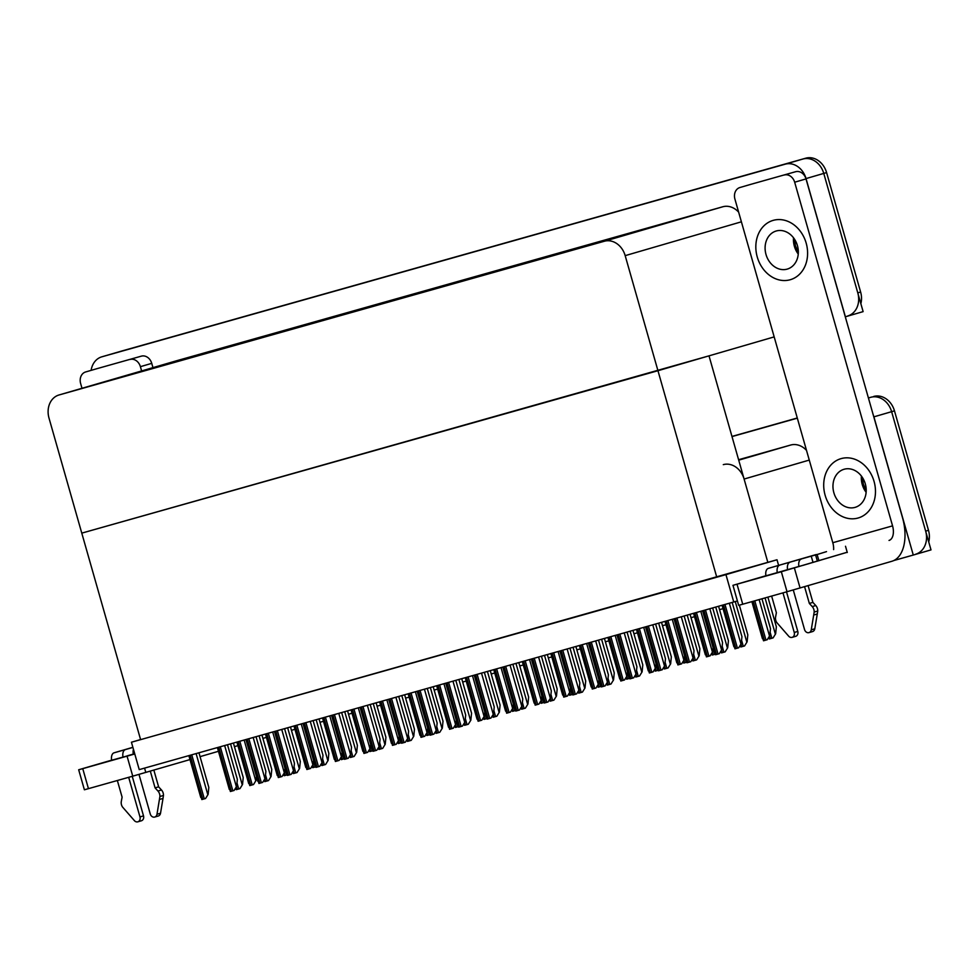 <?xml version="1.0" encoding="UTF-8"?>
<svg xmlns="http://www.w3.org/2000/svg" width="980" height="980" viewBox="0 0 980 980"><rect width="100%" height="100%" fill="white"/><g stroke="black" fill="none" stroke-linecap="round" stroke-linejoin="round"><path stroke-width="1.47" d="M778.586 565.35L777.005 559.764L767.83 562.349L744.102 479.049A19.502 16.06 -106.2 0 0 723.301 464.643M291.44 730.321L294.943 729.328M319.982 722.272L323.474 721.28M348.525 714.224L352.016 713.244M377.067 706.176L380.559 705.196M405.598 698.128L409.101 697.148M434.14 690.092L437.644 689.099M462.683 682.043L466.186 681.051M491.225 673.995L494.729 673.015M519.768 665.947L523.259 664.967M548.31 657.899L551.801 656.918M576.852 649.863L580.344 648.87M605.395 641.814L608.886 640.822M633.925 633.766L637.429 632.786M662.468 625.718L665.971 624.738M691.01 617.67L694.514 616.69M719.553 609.634L723.056 608.641M266.401 737.401L262.91 738.393M873.18 414.712A19.502 16.06 73.8 0 1 873.903 416.843L913.274 555.048L931 549.89L891.629 411.686L925.659 531.135A19.502 16.06 73.8 0 1 915.651 554.215M913.274 555.048L893.834 560.536M868.403 397.941L870.828 397.28A19.502 16.06 73.8 0 1 891.629 411.686A19.502 16.06 73.8 0 0 870.828 397.28L868.415 397.978M731.962 436.431L797.279 417.995M731.999 436.578L797.328 418.166M806.516 450.408A19.502 16.06 -106.2 0 0 790.664 445.043L738.589 459.718M733.751 602.014L725.947 574.623L131.43 742.228L139.233 769.619L737.413 600.948M131.43 742.228L140.581 739.557M725.947 574.623L777.005 559.764M774.176 336.887L657.96 370.71L625.179 255.645A19.502 16.06 -106.2 0 0 604.378 241.239L59.106 394.952A19.502 16.06 -106.2 0 0 59.008 394.977A19.502 16.06 -106.2 0 0 49 418.068L81.781 533.132L709.005 355.85L767.83 562.349L140.606 739.643L81.781 533.132L657.96 370.71L716.772 577.208M119.413 351.71A19.502 16.06 73.8 0 1 119.523 351.673A19.502 16.06 73.8 0 1 119.621 351.649L802.963 159.017A19.502 16.06 73.8 0 1 823.764 173.411L863.123 311.628L845.299 316.81M91.128 370.366A19.502 16.06 73.8 0 1 101.797 356.83A19.502 16.06 73.8 0 1 101.896 356.806L785.237 164.175A19.502 16.06 73.8 0 1 806.026 178.581L845.397 316.785M738.638 212.146A19.502 16.06 -106.2 0 0 722.787 206.768L177.527 360.481A19.502 16.06 -106.2 0 0 177.417 360.518A19.502 16.06 -106.2 0 0 177.307 360.542M873.67 396.459A19.502 16.06 73.8 0 1 894.471 410.853L928.489 530.303A19.502 16.06 73.8 0 1 928.734 541.952M101.797 356.83L119.523 351.673A19.502 16.06 73.8 0 1 119.621 351.649L802.963 159.017A19.502 16.06 73.8 0 1 823.764 173.411L857.782 292.861A19.502 16.06 73.8 0 1 847.786 315.952M122.243 350.877A19.502 16.06 73.8 0 1 122.353 350.852A19.502 16.06 73.8 0 1 122.463 350.816L805.793 158.184A19.502 16.06 73.8 0 1 826.593 172.59L860.624 292.04A19.502 16.06 73.8 0 1 860.869 303.678M287.115 774.886L284.175 775.719L283.526 774.641M256.454 776.442L256.05 780.435L253.489 784.551L249.765 785.605L248.994 782.432M256.05 780.435L253.489 784.551M233.412 743.061L243.224 777.532L242.525 784.502L239.965 788.618L236.241 789.672L235.592 788.594M242.525 784.502L239.965 788.618M198.952 752.775L208.814 787.418L208.115 794.388L205.555 798.504L201.831 799.558L201.059 796.385M208.115 794.388L205.555 798.504M227.495 744.739L237.356 779.37L236.658 786.34L234.097 790.468L230.374 791.509L229.602 788.337M236.658 786.34L234.097 790.468M256.025 736.691L265.899 771.321L265.2 778.304L262.64 782.42L258.916 783.461L258.144 780.288M265.2 778.304L262.64 782.42M284.568 728.642L294.441 763.273L293.743 770.255L291.183 774.372L287.459 775.425L286.687 772.24M293.743 770.255L291.183 774.372M313.11 720.594L322.984 755.237L322.273 762.207L319.725 766.323L316.001 767.377L315.229 764.204M322.273 762.207L319.725 766.323M284.984 768.394L284.592 772.387L282.032 776.515L278.308 777.557L277.536 774.384M284.592 772.387L282.032 776.515M313.526 760.345L313.135 764.351L310.574 768.467L306.85 769.508L306.079 766.336M313.135 764.351L310.574 768.467M342.069 752.297L341.665 756.303L339.117 760.419L335.393 761.472L334.621 758.287M341.665 756.303L339.117 760.419M370.612 744.249L370.207 748.255L367.659 752.37L363.935 753.424L363.163 750.251M370.207 748.255L367.659 752.37M315.658 766.85L312.718 767.671L312.069 766.593M344.201 758.802L341.26 759.635L340.611 758.545M372.743 750.754L369.803 751.587L369.154 750.509M261.942 735.024L271.766 769.484L271.068 776.466L268.508 780.582L264.784 781.624L264.135 780.545M271.068 776.466L268.508 780.582M290.484 726.976L300.309 761.436L299.598 768.418L297.05 772.534L293.326 773.575L292.677 772.497M299.598 768.418L297.05 772.534M319.027 718.928L328.851 753.387L328.141 760.37L325.593 764.486L321.869 765.539L321.22 764.461M328.141 760.37L325.593 764.486M809.125 563.574L765.931 575.811M757.246 256.956A30.882 25.419 -106.2 0 0 790.346 279.704A30.882 25.419 -106.2 0 0 806.185 243.15A30.882 25.419 -106.2 0 0 773.085 220.402A30.882 25.419 -106.2 0 0 757.246 256.956A30.882 25.419 -106.2 0 0 790.346 279.704A30.882 25.419 -106.2 0 0 806.185 243.15A30.882 25.419 -106.2 0 0 773.085 220.402A30.882 25.419 -106.2 0 0 757.246 256.956M825.123 495.219A30.882 25.419 -106.2 0 0 858.223 517.979A30.882 25.419 -106.2 0 0 874.062 481.425A30.882 25.419 -106.2 0 0 840.95 458.665A30.882 25.419 -106.2 0 0 825.123 495.219A30.882 25.419 -106.2 0 0 858.223 517.979A30.882 25.419 -106.2 0 0 874.062 481.425A30.882 25.419 -106.2 0 0 840.95 458.665A30.882 25.419 -106.2 0 0 825.123 495.219M739.961 187.511A9.751 8.024 -106.2 0 0 739.912 187.523L751.256 184.216A9.751 8.024 73.8 0 1 751.256 184.216A9.751 8.024 73.8 0 1 751.317 184.203L795.613 171.721A9.751 8.024 73.8 0 1 806.013 178.911L902.482 517.562A39.016 22.16 74.3 0 1 891.898 561.271L787.026 591.724L781.33 571.72L847.21 552.23M751.317 184.203L795.613 171.721M765.919 575.726L732.967 585.33L737.021 584.202L742.73 604.219L787.026 591.724M742.73 604.219L738.663 605.346L732.967 585.33M737.021 584.202L781.33 571.72M847.222 552.267L803.098 565.325A1.299 0.735 -105.7 0 0 802.951 565.411M833.613 549.596A13.009 7.387 74.3 0 0 832.804 542.712L892.56 525.868L794.67 182.219A9.751 8.024 -106.2 0 0 784.27 175.016M739.912 187.523A9.751 8.024 -106.2 0 0 734.914 199.063L832.804 542.712M892.56 525.868A13.009 7.387 -105.7 0 1 889.032 540.433M134.738 753.853L111.659 760.247M85.689 371.947A9.751 8.024 -106.2 0 0 85.64 371.959L96.983 368.664A9.751 8.024 73.8 0 1 96.983 368.664A9.751 8.024 73.8 0 1 97.032 368.651L141.34 356.157A9.751 8.024 73.8 0 1 151.741 363.36L152.954 367.635M97.032 368.651L141.34 356.157M237.92 745.621A39.016 22.16 74.3 0 1 237.626 745.719L234.428 746.65M218.454 751.293L200.055 756.646M189.985 759.586L132.753 776.172L127.057 756.156L134.775 753.963M111.634 760.162L78.682 769.766L82.749 768.651L88.445 788.655L132.753 776.172M88.445 788.655L84.39 789.782L78.682 769.766M82.749 768.651L127.057 756.156M141.61 370.93L140.397 366.667A9.751 8.024 -106.2 0 0 129.997 359.464M85.64 371.959A9.751 8.024 -106.2 0 0 80.629 383.511L82.002 388.288M794.229 561.026A9.751 5.537 -105.7 0 1 794.927 560.732L817.136 554.509L818.925 560.756M765.956 575.946A7.803 4.435 -105.7 0 1 768.345 568.363L794.927 560.732M779.688 565.166A7.803 4.435 74.3 0 0 777.287 572.749M782.971 592.876L794.241 632.455A4.153 3.418 73.8 0 1 792.11 637.367A4.153 3.418 73.8 0 1 788.68 636.179L776.809 622.582A6.505 5.353 73.8 0 1 775.596 616.91L776.38 612.721L771.628 596.073M786.524 591.871L797.793 631.426L794.241 632.455M781.195 571.634A1.299 0.735 -105.7 0 1 781.464 571.426L787.553 569.649M793.273 589.96L804.543 629.552A4.153 3.418 73.8 0 0 809.002 632.615A4.153 3.418 73.8 0 0 811.256 629.822L814.184 612.047L817.736 611.018L817.283 613.982L813.743 615.024M787.589 569.821A7.803 4.435 -105.7 0 1 789.99 562.263M768.345 568.363L816.205 554.545A9.751 5.537 -105.7 0 1 816.23 554.533A9.751 5.537 -105.7 0 1 816.254 554.521M817.136 554.509L826.52 551.63M804.58 586.689L809.345 603.435L812.898 602.394L815.777 605.554A6.505 5.353 73.8 0 1 817.736 611.018M815.777 605.554L812.224 606.583A6.505 5.353 73.8 0 1 814.184 612.047M812.224 606.583L809.345 603.435M801.322 559.066A7.803 4.435 74.3 0 0 798.908 566.575M808.12 585.66L812.898 602.394M845.507 546.252L847.284 552.5M809.002 632.615L812.543 631.586A4.153 3.418 -106.2 0 0 814.797 628.793L817.283 613.982M792.11 637.367L795.662 636.339A4.153 3.418 -106.2 0 0 797.793 631.426M111.683 760.394A7.803 4.435 -105.7 0 1 114.072 752.812L132.913 747.434M125.403 749.614A7.803 4.435 74.3 0 0 123.015 757.185M128.686 777.312L139.969 816.904A4.153 3.418 73.8 0 1 137.837 821.816A4.153 3.418 73.8 0 1 134.395 820.628L122.525 807.03A6.505 5.353 73.8 0 1 121.312 801.358L122.108 797.169L117.355 780.509M132.239 776.307L143.509 815.875L139.969 816.904M126.91 756.082A1.299 0.735 -105.7 0 1 127.192 755.862L133.28 754.098M138.989 774.396L150.271 814A4.153 3.418 73.8 0 0 154.718 817.051A4.153 3.418 73.8 0 0 156.984 814.258L159.911 796.495L163.452 795.466L163.011 798.431L159.471 799.46M133.317 754.257A7.803 4.435 -105.7 0 1 133.452 749.333M150.308 771.125L155.073 787.871L158.613 786.842L161.492 789.99A6.505 5.353 73.8 0 1 163.452 795.466M161.492 789.99L157.952 791.032A6.505 5.353 73.8 0 1 159.911 796.495M157.952 791.032L155.073 787.871M153.848 770.096L158.613 786.842M132.876 747.299L121.667 750.594M121.655 750.57L114.072 752.812M154.718 817.051L158.27 816.022A4.153 3.418 -106.2 0 0 160.524 813.229L163.011 798.431M137.837 821.816L141.389 820.787A4.153 3.418 -106.2 0 0 143.509 815.875M833.87 492.756A19.833 16.329 -106.2 0 0 855.136 507.358A19.833 16.329 -106.2 0 0 865.303 483.887A19.833 16.329 -106.2 0 0 844.05 469.273A19.833 16.329 -106.2 0 0 833.87 492.756M766.005 254.482A19.833 16.329 -106.2 0 0 787.259 269.096A19.833 16.329 -106.2 0 0 797.426 245.625A19.833 16.329 -106.2 0 0 776.172 231.011A19.833 16.329 -106.2 0 0 766.005 254.482M399.154 736.213L398.75 740.206L396.19 744.322L392.466 745.376L391.706 742.203M398.75 740.206L396.19 744.322M427.697 728.164L427.292 732.17L424.732 736.286L421.008 737.327L420.236 734.155M427.292 732.17L424.732 736.286M456.239 720.116L455.835 724.122L453.274 728.238L449.551 729.279L448.779 726.107M455.835 724.122L453.274 728.238M484.782 712.068L484.377 716.074L481.817 720.19L478.093 721.243L477.321 718.058M484.377 716.074L481.817 720.19M513.312 704.02L512.92 708.026L510.36 712.142L506.636 713.195L505.864 710.022M512.92 708.026L510.36 712.142M541.854 695.984L541.45 699.977L538.902 704.093L535.178 705.147L534.406 701.974M541.45 699.977L538.902 704.093M570.397 687.936L569.993 691.941L567.445 696.057L563.721 697.098L562.949 693.926M569.993 691.941L567.445 696.057M598.939 679.887L598.535 683.893L595.975 688.009L592.263 689.05L591.491 685.878M598.535 683.893L595.975 688.009M627.482 671.839L627.077 675.845L624.517 679.961L620.793 681.014L620.022 677.829M627.077 675.845L624.517 679.961M656.024 663.791L655.62 667.797L653.06 671.913L649.336 672.966L648.564 669.793M655.62 667.797L653.06 671.913M684.567 655.755L684.163 659.748L681.602 663.864L677.878 664.918L677.107 661.745M684.163 659.748L681.602 663.864M713.097 647.707L712.705 651.712L710.145 655.828L706.421 656.87L705.649 653.697M712.705 651.712L710.145 655.828M732.195 602.455L741.946 636.682L741.248 643.664L738.687 647.78L734.963 648.821L734.192 645.649M741.248 643.664L738.687 647.78M761.975 598.792L770.488 628.633L769.778 635.616L767.23 639.732L763.506 640.785L762.734 637.6M769.778 635.616L767.23 639.732M341.652 712.546L351.514 747.189L350.816 754.159L348.268 758.275L344.543 759.329L343.772 756.156M350.816 754.159L348.268 758.275M370.195 704.51L380.056 739.141L379.358 746.111L376.798 750.239L373.074 751.28L372.314 748.108M379.358 746.111L376.798 750.239M398.738 696.462L408.599 731.092L407.901 738.075L405.34 742.191L401.616 743.232L400.845 740.059M407.901 738.075L405.34 742.191M427.28 688.413L437.141 723.044L436.443 730.027L433.883 734.143L430.159 735.196L429.387 732.011M436.443 730.027L433.883 734.143M455.823 680.365L465.684 715.008L464.986 721.978L462.425 726.094L458.701 727.148L457.93 723.975M464.986 721.978L462.425 726.094M484.353 672.317L494.226 706.96L493.528 713.93L490.968 718.046L487.244 719.1L486.472 715.927M493.528 713.93L490.968 718.046M512.895 664.281L522.769 698.912L522.058 705.882L519.51 710.01L515.786 711.051L515.015 707.879M522.058 705.882L519.51 710.01M541.438 656.233L551.311 690.863L550.601 697.846L548.053 701.962L544.329 703.003L543.557 699.83M550.601 697.846L548.053 701.962M569.98 648.184L579.841 682.815L579.143 689.798L576.583 693.914L572.871 694.967L572.1 691.782M579.143 689.798L576.583 693.914M598.523 640.136L608.384 674.779L607.686 681.749L605.126 685.865L601.402 686.919L600.63 683.746M607.686 681.749L605.126 685.865M627.065 632.088L636.927 666.731L636.228 673.701L633.668 677.817L629.944 678.87L629.172 675.698M636.228 673.701L633.668 677.817M655.608 624.052L665.469 658.683L664.771 665.653L662.211 669.781L658.486 670.822L657.715 667.649M664.771 665.653L662.211 669.781M684.138 616.004L694.011 650.634L693.313 657.617L690.753 661.733L687.029 662.774L686.257 659.601M693.313 657.617L690.753 661.733M712.681 607.955L722.554 642.586L721.856 649.569L719.295 653.685L715.572 654.738L714.8 651.553M721.856 649.569L719.295 653.685M347.569 710.88L357.382 745.351L356.683 752.322L354.123 756.438L350.411 757.491L349.762 756.413M356.683 752.322L354.123 756.438M376.112 702.832L385.924 737.303L385.226 744.273L382.666 748.389L378.942 749.443L378.305 748.365M385.226 744.273L382.666 748.389M404.654 694.795L414.466 729.255L413.768 736.237L411.208 740.353L407.484 741.395L406.847 740.317M413.768 736.237L411.208 740.353M433.197 686.747L443.009 721.207L442.311 728.189L439.751 732.305L436.027 733.359L435.39 732.268M442.311 728.189L439.751 732.305M461.727 678.699L471.552 713.158L470.853 720.141L468.293 724.257L464.569 725.31L463.92 724.232M470.853 720.141L468.293 724.257M490.27 670.651L500.094 705.122L499.396 712.092L496.836 716.208L493.112 717.262L492.462 716.184M499.396 712.092L496.836 716.208M518.812 662.602L528.637 697.074L527.926 704.044L525.378 708.16L521.654 709.214L521.005 708.136M527.926 704.044L525.378 708.16M547.355 654.567L557.167 689.026L556.469 696.008L553.921 700.124L550.197 701.166L549.547 700.088M556.469 696.008L553.921 700.124M575.897 646.518L585.709 680.978L585.011 687.96L582.451 692.076L578.727 693.13L578.09 692.039M585.011 687.96L582.451 692.076M604.44 638.47L614.252 672.929L613.554 679.912L610.993 684.028L607.269 685.081L606.632 684.003M613.554 679.912L610.993 684.028M632.982 630.422L642.794 664.893L642.096 671.864L639.536 675.98L635.812 677.033L635.175 675.955M642.096 671.864L639.536 675.98M661.524 622.374L671.337 656.845L670.639 663.815L668.078 667.931L664.354 668.985L663.705 667.907M670.639 663.815L668.078 667.931M690.055 614.338L699.879 648.797L699.181 655.779L696.621 659.895L692.897 660.937L692.248 659.859M699.181 655.779L696.621 659.895M718.597 606.289L728.422 640.749L727.711 647.731L725.163 651.847L721.439 652.901L720.79 651.81M727.711 647.731L725.163 651.847M401.286 742.705L398.333 743.538L397.696 742.46M429.828 734.657L426.876 735.49L426.239 734.412M458.371 726.621L455.418 727.442L454.781 726.364M486.913 718.573L483.961 719.406L483.312 718.316M515.443 710.524L512.503 711.358L511.854 710.28M543.986 702.476L541.046 703.309L540.397 702.231M572.528 694.428L569.588 695.261L568.939 694.183M601.071 686.392L598.119 687.213L597.482 686.135M629.613 678.344L626.661 679.177L626.024 678.087M658.156 670.295L655.204 671.129L654.567 670.051M686.698 662.247L683.746 663.08L683.097 662.002M715.229 654.199L712.289 655.032L711.639 653.954M739.349 605.162L747.814 634.844L747.103 641.827L744.555 645.942L740.831 646.984L740.182 645.906M747.103 641.827L744.555 645.942M767.891 597.126L776.356 626.796L775.645 633.778L773.098 637.894L769.374 638.948L768.724 637.87M775.645 633.778L773.098 637.894M744.102 479.049L809.26 460.086M873.903 416.843L894.471 410.853M738.724 460.159L790.664 445.043M101.896 356.806L122.463 350.816M806.026 178.581L826.593 172.59M785.237 164.175L805.793 158.184M604.378 241.239L722.787 206.768M625.179 255.645L741.395 221.811M59.106 394.952L177.527 360.481M928.489 530.303L925.659 531.135M860.624 292.04L857.782 292.861M284.359 772.877L285.094 775.462M284.923 769.006L286.638 775.021M238.25 741.701L250.684 785.348M239.806 741.26L252.24 784.907M244.155 740.035L255.694 780.545M236.425 786.83L237.16 789.414M237.001 782.959L238.716 788.973M230.557 743.869L242.17 784.613M190.206 755.249L202.762 799.3M191.749 754.808L204.306 798.859M196.11 753.583L207.76 794.498M218.748 747.201L231.292 791.252M220.292 746.76L232.848 790.823M224.653 745.535L236.303 786.45M247.291 739.153L259.835 783.204M248.834 738.712L261.378 782.775M253.183 737.487L264.845 778.402M275.833 731.105L288.377 775.156M277.377 730.676L289.921 774.727M281.726 729.439L293.388 770.354M304.376 723.056L316.92 767.12M305.919 722.628L318.463 766.679M310.268 721.403L321.93 762.305M266.793 733.653L279.227 777.299M268.349 733.212L280.77 776.87M272.697 731.986L284.237 772.497M295.335 725.604L307.769 769.251M296.879 725.176L309.312 768.822M301.24 723.938L312.779 764.449M323.878 717.556L336.312 761.215M325.421 717.127L337.855 760.774M329.782 715.902L341.322 756.401M352.42 709.52L364.854 753.167M353.964 709.079L366.398 752.726M358.312 707.854L369.852 748.365M312.902 764.829L313.637 767.414M313.465 760.958L315.18 766.985M341.444 756.781L342.179 759.365M342.008 752.91L343.723 758.937M369.987 748.732L370.722 751.329M370.55 744.874L372.265 750.888M264.968 778.782L265.703 781.366M265.531 774.911L267.246 780.938M259.1 735.821L270.713 776.564M293.51 770.733L294.245 773.318M294.074 766.862L295.789 772.889M287.642 727.773L299.255 768.516M322.053 762.685L322.788 765.282M322.616 758.826L324.331 764.841M316.185 719.724L327.786 760.468M794.376 567.984L800.072 588M806.013 178.911L794.67 182.219M144.562 768.112L145.799 772.448M151.741 363.36L140.397 366.667M811.244 556.187L813.033 562.434M815.593 554.937L817.381 561.197M814.797 628.793L811.256 629.822M160.524 813.229L156.984 814.258M866.136 492.303A19.833 16.329 73.8 0 1 862.241 484.5A19.833 16.329 73.8 0 1 861.408 476.084M798.259 254.041A19.833 16.329 73.8 0 1 794.364 246.225A19.833 16.329 73.8 0 1 793.531 237.809M380.963 701.472L393.397 745.119M382.506 701.031L394.94 744.678M386.855 699.806L398.395 740.317M409.505 693.423L421.939 737.07M411.049 692.983L423.483 736.642M415.398 691.758L426.937 732.268M438.048 685.375L450.482 729.022M439.591 684.947L452.025 728.593M443.94 683.709L455.48 724.22M466.578 677.327L479.012 720.986M468.134 676.898L480.568 720.545M472.483 675.673L484.022 716.172M495.121 669.291L507.554 712.938M496.664 668.85L509.098 712.497M501.025 667.625L512.565 708.136M523.663 661.243L536.097 704.889M525.207 660.802L537.64 704.448M529.568 659.577L541.107 700.088M552.206 653.195L564.639 696.841M553.749 652.754L566.183 696.413M558.11 651.529L569.637 692.039M580.748 645.146L593.182 688.793M582.292 644.717L594.725 688.364M586.64 643.492L598.18 683.991M609.291 637.098L621.724 680.757M610.834 636.669L623.268 680.316M615.183 635.444L626.722 675.943M637.833 629.062L650.267 672.709M639.377 628.621L651.81 672.268M643.725 627.396L655.265 667.907M666.363 621.014L678.797 664.661M667.919 620.573L680.353 664.22M672.268 619.348L683.807 659.859M694.906 612.966L707.34 656.612M696.462 612.524L708.895 656.183M700.81 611.299L712.35 651.81M723.448 604.917L735.882 648.564M724.992 604.489L737.426 648.135M729.353 603.264L740.892 643.762M753.24 601.255L764.425 640.528M754.784 600.813L765.968 640.087M759.133 599.589L769.435 635.714M332.906 715.02L345.462 759.071M334.462 714.579L347.006 758.63M338.81 713.354L350.46 754.269M361.449 706.972L374.005 751.023M363.004 706.531L375.548 750.594M367.353 705.306L379.003 746.221M389.991 698.924L402.547 742.975M391.535 698.483L404.091 742.546M395.896 697.258L407.545 738.173M418.534 690.876L431.09 734.927M420.077 690.447L432.633 734.498M424.438 689.21L436.088 730.125M447.076 682.827L459.62 726.891M448.62 682.399L461.176 726.45M452.968 681.173L464.63 722.076M475.619 674.791L488.163 718.842M477.162 674.35L489.706 718.401M481.511 673.125L493.173 714.04M504.161 666.743L516.705 710.794M505.705 666.302L518.249 710.365M510.053 665.077L521.715 705.992M532.704 658.695L545.248 702.746M534.247 658.254L546.791 702.317M538.596 657.029L550.245 697.944M561.234 650.647L573.79 694.71M562.79 650.218L575.334 694.269M567.138 648.981L578.788 689.895M589.776 642.598L602.332 686.662M591.32 642.17L603.876 686.221M595.681 640.945L607.331 681.847M618.319 634.562L630.875 678.613M619.862 634.121L632.418 678.172M624.223 632.896L635.873 673.811M646.861 626.514L659.405 670.565M648.405 626.073L660.961 670.136M652.766 624.848L664.416 665.763M675.404 618.466L687.948 662.517M676.947 618.025L689.504 662.088M681.296 616.8L692.958 657.715M703.946 610.418L716.49 654.481M705.49 609.989L718.034 654.04M709.839 608.752L721.501 649.667M350.595 754.649L351.33 757.234M351.159 750.778L352.874 756.793M344.727 711.688L356.328 752.432M379.138 746.601L379.873 749.186M379.701 742.73L381.416 748.745M373.27 703.64L384.871 744.384M407.668 738.553L408.415 741.137M408.244 734.682L409.959 740.708M401.812 695.592L413.413 736.335M436.21 730.504L436.945 733.089M436.786 726.633L438.501 732.66M430.355 687.543L441.955 728.287M464.753 722.456L465.488 725.053M465.329 718.597L467.043 724.612M458.885 679.495L470.498 720.239M493.295 714.42L494.03 717.005M493.859 710.549L495.574 716.564M487.428 671.459L499.041 712.203M521.838 706.372L522.573 708.957M522.401 702.501L524.116 708.516M515.97 663.411L527.583 704.155M550.38 698.323L551.115 700.908M550.944 694.452L552.659 700.48M544.513 655.363L556.113 696.106M578.923 690.275L579.658 692.86M579.486 686.404L581.201 692.431M573.055 647.314L584.656 688.058M607.465 682.227L608.2 684.824M608.029 678.368L609.744 684.383M601.598 639.266L613.198 680.01M635.995 674.191L636.743 676.776M636.571 670.32L638.286 676.335M630.14 631.23L641.741 671.974M664.538 666.143L665.273 668.728M665.114 662.272L666.829 668.287M658.67 623.182L670.283 663.926M693.081 658.095L693.816 660.679M693.644 654.223L695.359 660.251M687.213 615.134L698.826 655.877M721.623 650.046L722.358 652.631M722.187 646.175L723.902 652.202M715.755 607.086L727.368 647.829M398.529 740.696L399.264 743.281M399.093 736.825L400.808 742.84M427.06 732.648L427.807 735.233M427.635 728.777L429.35 734.792M455.602 724.6L456.337 727.185M456.178 720.729L457.893 726.756M484.145 716.552L484.88 719.136M484.72 712.681L486.435 718.708M512.687 708.516L513.422 711.1M513.251 704.645L514.966 710.659M541.23 700.467L541.965 703.052M541.793 696.596L543.508 702.611M569.772 692.419L570.507 695.004M570.336 688.548L572.051 694.563M598.315 684.371L599.049 686.956M598.878 680.5L600.593 686.527M626.857 676.323L627.592 678.907M627.42 672.452L629.136 678.479M655.387 668.287L656.135 670.871M655.963 664.416L657.678 670.43M683.93 660.238L684.665 662.823M684.505 656.367L686.221 662.382M712.472 652.19L713.207 654.775M713.036 648.319L714.751 654.334M741.015 644.142L741.75 646.727M741.578 640.271L743.293 646.298M735.257 601.573L746.76 641.925M769.557 636.094L770.292 638.678M770.121 632.223L771.836 638.25M765.049 597.923L775.29 633.876M59.008 394.977L177.417 360.518M122.353 350.852L119.523 351.673M236.903 742.081L248.712 783.547M188.858 755.629L200.79 797.5M217.401 747.581L229.32 789.464M245.931 739.533L257.863 781.415M274.474 731.484L286.405 773.367M303.016 723.436L314.948 765.319M265.445 734.032L277.254 775.511M293.988 725.984L305.797 767.463M322.53 717.948L334.339 759.414M351.073 709.9L362.882 751.366M862.376 477.456L863.343 484.169L866.21 490.625M794.498 239.181L795.466 245.894L798.345 252.362M379.603 701.852L391.424 743.318M408.146 693.803L419.967 735.282M436.688 685.755L448.509 727.234M465.231 677.719L477.04 719.185M493.773 669.671L505.582 711.137M522.316 661.623L534.125 703.089M550.858 653.574L562.667 695.053M579.388 645.526L591.21 687.005M607.931 637.49L619.752 678.956M636.473 629.442L648.295 670.908M665.016 621.394L676.825 662.86M693.558 613.345L705.367 654.824M722.101 605.297L733.91 646.776M751.88 601.634L762.452 638.727M331.559 715.4L343.49 757.27M360.101 707.352L372.033 749.235M388.644 699.304L400.575 741.186M417.186 691.255L429.118 733.138M445.729 683.207L457.648 725.09M474.259 675.171L486.19 717.042M502.801 667.123L514.733 709.005M531.344 659.075L543.275 700.957M559.886 651.026L571.818 692.909M588.429 642.978L600.36 684.861M616.971 634.942L628.903 676.812M645.514 626.894L657.433 668.777M674.044 618.846L685.976 660.728M702.587 610.797L714.518 652.68"/></g></svg>
